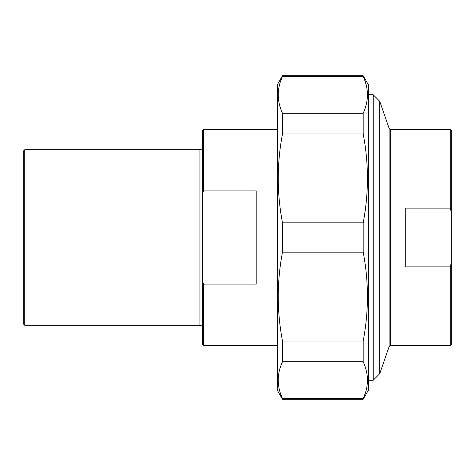<?xml version="1.0" encoding="UTF-8"?>
<svg xmlns="http://www.w3.org/2000/svg" width="475" height="475" viewBox="0 0 475 475"><rect width="100%" height="100%" fill="white"/><g stroke="black" fill="none" stroke-linecap="round" stroke-linejoin="round"><path stroke-width="0.71" d="M282.488 76.433L282.488 75.763L363.191 75.763L363.191 76.433L282.488 76.433C276.836 88.7 276.836 100.967 282.488 113.24L363.191 113.24L363.191 133.98L282.488 133.98L282.488 113.24M282.488 252.166L282.488 222.834L363.191 222.834L363.191 252.166L282.488 252.166C276.836 281.782 276.836 311.404 282.488 341.02L363.191 341.02L363.191 361.76L282.488 361.76L282.488 341.02M282.488 399.238L282.488 398.567L363.191 398.567L363.191 399.238L282.488 399.238L277.323 390.296L277.323 84.704L282.488 75.763M363.191 75.763L368.351 84.704L368.351 390.296L363.191 399.238M363.191 113.24C368.838 100.967 368.838 88.7 363.191 76.433M363.191 222.834C368.838 193.218 368.838 163.596 363.191 133.98M363.191 341.02C368.838 311.404 368.838 281.782 363.191 252.166M363.191 398.567C368.838 386.3 368.838 374.033 363.191 361.76M282.488 361.76C276.836 374.033 276.836 386.3 282.488 398.567M282.488 133.98C276.836 163.596 276.836 193.218 282.488 222.834M450.276 208.139L451.25 211.963L451.25 263.037L450.276 266.861L405.739 266.861L405.739 208.139L450.276 208.139L450.276 129.408L390.64 129.408L390.64 345.592L450.276 345.592L450.276 266.861M451.25 211.963L451.25 130.382L450.276 129.408M450.276 345.592L451.25 344.618L451.25 263.037M390.64 129.408L389.102 128.315L389.102 346.685L379.727 373.712L379.727 101.288L373.225 94.78L373.225 380.22L368.351 380.22M256.191 190.891L256.191 284.109L203.526 284.109L202.552 281.8L202.552 193.2L203.526 190.891L256.191 190.891M277.323 129.408L203.526 129.408L203.526 190.891M202.552 281.8L202.552 344.618L203.526 345.592L203.526 284.109M203.526 129.408L202.552 130.382L202.552 193.2M24.724 149.726L23.75 150.7L23.75 324.3L24.724 325.274L24.724 149.726L199.951 149.726L199.951 325.274C201.531 325.428 202.398 326.295 202.552 327.875M390.64 345.592L389.102 346.685M389.102 128.315L379.727 101.288M379.727 373.712L373.225 380.22M373.225 94.78L368.351 94.78M203.526 345.592L277.323 345.592M24.724 325.274L199.951 325.274M199.951 149.726C201.531 149.572 202.398 148.705 202.552 147.125"/></g></svg>
